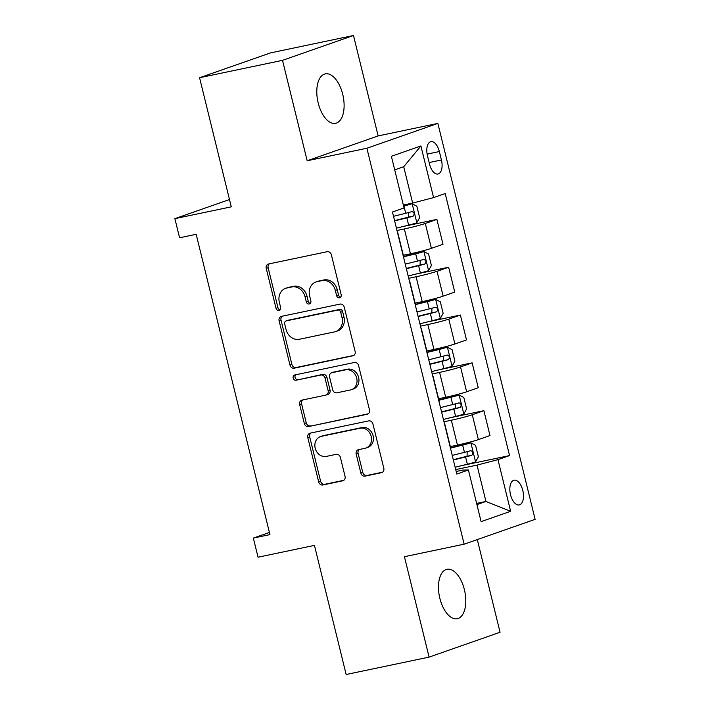 <?xml version="1.0" encoding="UTF-8"?>
<svg xmlns="http://www.w3.org/2000/svg" width="710" height="710" viewBox="0 0 710 710"><rect width="100%" height="100%" fill="white"/><g stroke="black" fill="none" stroke-linecap="round" stroke-linejoin="round"><path stroke-width="1.06" d="M339.54 297.783A2.707 2.325 -109.3 0 0 341.173 294.677L331.375 254.775A3.869 3.319 -109.3 0 0 327.195 251.704L268.575 263.987A3.869 3.319 -109.3 0 0 268.22 264.093A3.869 3.319 -109.3 0 0 266.241 268.424L276.039 308.326A2.707 2.325 -109.3 0 0 280.601 307.368L279.332 302.203A12.389 10.623 -109.3 0 1 285.66 288.322A12.389 10.623 -109.3 0 1 286.805 288.003L291.686 286.982A12.389 10.623 -109.3 0 1 305.06 296.815L306.329 301.981A2.707 2.325 -109.3 0 0 310.882 301.022L309.622 295.857A12.389 10.623 -109.3 0 1 315.941 281.976A12.389 10.623 -109.3 0 1 317.086 281.657L321.976 280.636A12.389 10.623 -109.3 0 1 335.342 290.47L336.611 295.635A2.707 2.325 -109.3 0 0 339.54 297.783M464.402 589.708A25.249 12.922 78.2 0 0 446.945 569.296A25.249 12.922 78.2 0 0 439.854 598.308A25.249 12.922 78.2 0 0 457.311 618.721A25.249 12.922 78.2 0 0 464.402 589.708M342.726 94.315A25.249 12.922 78.2 0 0 325.269 73.893A25.249 12.922 78.2 0 0 318.169 102.906A25.249 12.922 78.2 0 0 335.626 123.327A25.249 12.922 78.2 0 0 342.726 94.315M522.8 490.415A12.629 6.461 78.2 0 0 514.076 480.209A12.629 6.461 78.2 0 0 510.525 494.71A12.629 6.461 78.2 0 0 519.259 504.925A12.629 6.461 78.2 0 0 522.8 490.415M360.849 473.064A3.869 3.319 -109.3 0 0 365.029 476.135L381.474 472.683A3.869 3.319 -109.3 0 0 381.829 472.585A3.869 3.319 -109.3 0 0 383.808 468.245L372.919 423.941A3.869 3.319 -109.3 0 0 368.747 420.87L310.128 433.153A3.869 3.319 -109.3 0 0 309.773 433.251A3.869 3.319 -109.3 0 0 307.794 437.591L318.675 481.895A3.869 3.319 -109.3 0 0 322.855 484.974L342.717 480.812A3.869 3.319 -109.3 0 0 343.072 480.705A3.869 3.319 -109.3 0 0 345.051 476.374L340.392 457.409A3.869 3.319 -109.3 0 0 336.22 454.338L326.369 456.397A10.357 8.884 -109.3 0 1 315.338 448.738A10.357 8.884 -109.3 0 1 320.476 436.579A10.357 8.884 -109.3 0 1 321.435 436.313L360.023 428.228A10.357 8.884 -109.3 0 1 371.046 435.887A10.357 8.884 -109.3 0 1 365.907 448.045A10.357 8.884 -109.3 0 1 364.958 448.312L358.523 449.661A3.869 3.319 -109.3 0 0 358.168 449.758A3.869 3.319 -109.3 0 0 356.189 454.098L360.849 473.064L362.766 472.39A3.869 3.319 -109.3 0 0 366.946 475.46L382.592 472.185M282.509 60.341L307.181 160.762L378.146 135.921L353.482 35.5L282.509 60.341L199.572 77.727L231.282 206.832L174.882 218.653L179.586 237.779L196.173 234.309L269.933 534.603L253.346 538.082L258.041 557.208L314.441 545.386L346.152 674.5L429.097 657.114L500.062 632.273L477.297 539.582M307.181 160.762L366.892 148.248L464.145 544.179L404.434 556.702L429.097 657.114M352.79 355.905A3.869 3.319 -109.3 0 0 353.145 355.808A3.869 3.319 -109.3 0 0 355.124 351.468L344.235 307.164A3.869 3.319 -109.3 0 0 340.063 304.084L281.444 316.376A3.869 3.319 -109.3 0 0 281.089 316.474A3.869 3.319 -109.3 0 0 279.11 320.813L289.991 365.117A3.869 3.319 -109.3 0 0 294.171 368.188L353.482 355.666M358.577 365.552L369.466 409.856A3.869 3.319 -109.3 0 1 367.487 414.196A3.869 3.319 -109.3 0 1 367.132 414.294L308.513 426.586A3.869 3.319 -109.3 0 1 304.333 423.506L299.673 404.549A3.869 3.319 -109.3 0 1 301.652 400.209A3.869 3.319 -109.3 0 1 302.007 400.112L325.783 395.124A3.869 3.319 -109.3 0 0 326.139 395.026A3.869 3.319 -109.3 0 0 328.118 390.686L325.029 378.111A3.869 3.319 -109.3 0 0 320.849 375.04L296.097 380.223A2.707 2.325 -109.3 0 1 294.81 374.969L354.405 362.482A3.869 3.319 -109.3 0 1 358.577 365.552M199.572 77.727L270.537 52.886L353.482 35.5M427.464 155.712L429.532 164.125A12.23 6.257 78.2 0 0 437.99 174.012A12.23 6.257 78.2 0 0 441.425 159.963L439.357 151.541A12.23 6.257 78.2 0 0 430.908 141.654A12.23 6.257 78.2 0 0 427.464 155.712M366.892 148.248L437.866 123.407L535.118 519.338L464.145 544.179M420.906 145.958L433.588 197.602L412.652 203.069L403.724 166.726L420.906 145.958L391.37 156.298L404.052 207.941L392.452 212.006L456.814 474.049L468.422 469.984L462.822 470.082L456.184 471.476M462.13 465.52L509.558 455.58L445.197 193.537L433.588 197.602M509.558 455.58L497.959 459.645L510.641 511.289L481.105 521.628L468.422 469.984M378.146 135.921L437.866 123.407M269.401 532.465L253.346 538.082M229.49 199.537L174.882 218.653M403.724 166.726L394.707 169.885M412.652 203.069L403.333 205.021M476.623 503.408L485.942 501.455L477.013 465.112L455.714 469.576M450.389 417.702L483.883 410.682L489.989 435.549L478.389 439.614A15.78 0.905 166.2 0 1 457.444 445.081L450.317 446.572M483.883 410.682L472.274 414.746A15.78 0.905 166.2 0 1 451.338 420.214L443.972 421.758M438.638 369.883L472.132 362.863L478.247 387.731L466.639 391.796A15.78 0.905 166.2 0 1 445.694 397.263L438.567 398.754M472.132 362.863L460.533 366.928A15.78 0.905 166.2 0 1 439.588 372.395L432.221 373.939M426.896 322.065L460.391 315.045L466.497 339.912L454.897 343.977A15.78 0.905 166.2 0 1 433.952 349.444L426.825 350.935M460.391 315.045L448.782 319.109A15.78 0.905 166.2 0 1 427.846 324.577L420.48 326.121M415.146 274.246L448.649 267.226L454.755 292.094L443.146 296.159A15.78 0.905 166.2 0 1 422.21 301.626L415.075 303.117M448.649 267.226L437.04 271.291A15.78 0.905 166.2 0 1 416.095 276.758L408.738 278.302M403.404 226.428L436.898 219.408L443.005 244.275L431.405 248.34A15.78 0.905 166.2 0 1 410.46 253.807L403.333 255.298M436.898 219.408L425.299 223.472A15.78 0.905 166.2 0 1 404.354 228.939L396.988 230.484M476.925 504.615L485.942 501.455L510.641 511.289M397.813 232.827L403.919 257.695A15.78 0.905 166.2 0 1 403.724 257.908M409.563 280.645L415.669 305.513A15.78 0.905 166.2 0 1 415.474 305.726M421.305 328.464L427.411 353.332A15.78 0.905 166.2 0 1 427.216 353.544M433.047 376.282L439.162 401.15A15.78 0.905 166.2 0 1 438.957 401.363M444.797 424.101L450.903 448.968A15.78 0.905 166.2 0 1 450.708 449.181M477.013 465.112L497.959 459.645M340.658 297.117A2.707 2.325 -109.3 0 1 338.528 294.961L337.259 289.795A12.389 10.623 -109.3 0 0 323.893 279.962L321.976 280.636M315.941 281.976L317.858 281.311A12.389 10.623 -109.3 0 1 319.003 280.991L323.893 279.962M285.66 288.322L287.577 287.656A12.389 10.623 -109.3 0 1 288.721 287.337L293.603 286.308A12.389 10.623 -109.3 0 1 306.977 296.141L308.246 301.306A2.707 2.325 -109.3 0 0 310.368 303.463M269.374 263.827A3.869 3.319 -109.3 0 0 268.158 267.759L277.956 307.652A2.707 2.325 -109.3 0 0 280.086 309.817M282.243 316.207A3.869 3.319 -109.3 0 0 281.027 320.139L291.908 364.452A3.869 3.319 -109.3 0 0 296.088 367.523L353.908 355.399M340.693 312.249A2.707 2.325 -109.3 0 0 337.765 310.092L286.316 320.876A2.707 2.325 -109.3 0 0 284.683 323.982L286.023 329.431A12.389 10.623 -109.3 0 0 299.389 339.265L334.561 331.889A12.389 10.623 -109.3 0 0 335.706 331.57A12.389 10.623 -109.3 0 0 342.034 317.689L340.693 312.249L342.611 311.575A2.707 2.325 -109.3 0 0 339.691 309.427L337.765 310.092M287.745 320.379A2.707 2.325 -109.3 0 1 288.233 320.21L339.691 309.427M335.706 331.57L337.623 330.904A12.389 10.623 -109.3 0 0 343.951 317.024L342.034 317.689M342.611 311.575L343.951 317.024M368.25 413.797L308.513 426.586M302.806 399.943A3.869 3.319 -109.3 0 0 301.59 403.875L306.25 422.84A3.869 3.319 -109.3 0 0 310.43 425.911M326.139 395.026L328.055 394.352A3.869 3.319 -109.3 0 0 330.035 390.021L326.946 377.436A3.869 3.319 -109.3 0 0 322.766 374.365L296.097 380.223M295.804 374.756A2.707 2.325 -109.3 0 0 298.014 379.557M350.447 389.959A10.357 8.884 -109.3 0 0 351.406 389.692A10.357 8.884 -109.3 0 0 356.544 377.525A10.357 8.884 -109.3 0 0 345.513 369.866L331.916 372.714A3.869 3.319 -109.3 0 0 331.561 372.821A3.869 3.319 -109.3 0 0 329.582 377.152L332.679 389.737A3.869 3.319 -109.3 0 0 336.851 392.808L350.447 389.959M351.406 389.692L353.323 389.018A10.357 8.884 -109.3 0 0 358.461 376.859A10.357 8.884 -109.3 0 0 347.438 369.2L345.513 369.866M331.561 372.821L333.478 372.147A3.869 3.319 -109.3 0 1 333.842 372.049L347.438 369.2M359.322 449.492A3.869 3.319 -109.3 0 0 358.106 453.424L362.766 472.39M365.907 448.045L367.833 447.371A10.357 8.884 -109.3 0 0 372.963 435.212A10.357 8.884 -109.3 0 0 361.94 427.553L360.023 428.228M320.476 436.579L322.393 435.904A10.357 8.884 -109.3 0 1 323.352 435.638L361.94 427.553M310.927 432.985A3.869 3.319 -109.3 0 0 309.711 436.916L320.592 481.229A3.869 3.319 -109.3 0 0 324.772 484.3L343.835 480.306M396.42 228.167L408.632 225.132A10.455 0.604 166.2 0 0 416.752 222.851L419.654 217.677L416.832 206.202L412.057 203.726A10.455 0.604 166.2 0 1 403.937 206.006L403.599 206.086M412.057 203.726L403.529 205.802M394.636 220.899L406.848 217.863A10.455 0.604 -13.8 0 0 413.122 216.168C414.764 214.012 414.392 212.476 411.995 211.58A10.455 0.604 166.2 0 1 405.721 213.275L393.509 216.31M408.436 212.574L408.348 217.171L394.565 220.615M408.161 275.986L420.373 272.951A10.455 0.604 166.2 0 0 428.503 270.67L431.396 265.496L428.574 254.02L423.799 251.544A10.455 0.604 166.2 0 1 415.678 253.825L403.697 256.798M423.799 251.544L403.635 256.514M406.377 268.717L418.589 265.682A10.455 0.604 -13.8 0 0 424.864 263.987C426.515 261.83 426.133 260.295 423.737 259.398A10.455 0.604 166.2 0 1 417.462 261.094L405.25 264.129M420.187 260.392L420.089 264.99L406.306 268.433M419.912 323.804L432.124 320.769A10.455 0.604 166.2 0 0 440.244 318.488L443.146 313.314L440.324 301.839L435.549 299.363A10.455 0.604 166.2 0 1 427.42 301.643L415.448 304.617M435.549 299.363L415.377 304.333M418.128 316.536L430.34 313.5A10.455 0.604 -13.8 0 0 436.614 311.805C438.256 309.649 437.884 308.113 435.487 307.217A10.455 0.604 166.2 0 1 429.213 308.912L417.001 311.947M431.928 308.211L431.84 312.808L418.057 316.252M431.653 371.623L443.865 368.588A10.455 0.604 166.2 0 0 451.986 366.307L454.888 361.133L452.066 349.657L447.291 347.181A10.455 0.604 166.2 0 1 439.17 349.462L427.189 352.435M447.291 347.181L427.118 352.151M429.87 364.354L442.082 361.319A10.455 0.604 -13.8 0 0 448.356 359.624C450.007 357.467 449.625 355.932 447.229 355.036A10.455 0.604 166.2 0 1 440.954 356.731L428.742 359.766M443.67 356.029L443.581 360.627L429.798 364.07M443.404 419.441L455.616 416.406A10.455 0.604 166.2 0 0 463.736 414.125L466.63 408.951L463.816 397.476L459.033 395A10.455 0.604 166.2 0 1 450.912 397.28L438.94 400.254M459.033 395L438.869 399.97M441.62 412.173L453.832 409.137A10.455 0.604 -13.8 0 0 460.107 407.442C461.748 405.286 461.376 403.75 458.971 402.854A10.455 0.604 166.2 0 1 452.696 404.549L440.484 407.584M455.421 403.848L455.332 408.445L441.549 411.889M455.146 467.26L467.358 464.225A10.455 0.604 166.2 0 0 475.478 461.944L478.38 456.77L475.558 445.294L470.783 442.818A10.455 0.604 166.2 0 1 462.663 445.099L450.681 448.072M470.783 442.818L450.61 447.788M453.362 459.991L465.574 456.956A10.455 0.604 -13.8 0 0 471.848 455.261C473.49 453.104 473.117 451.569 470.721 450.673A10.455 0.604 166.2 0 1 464.447 452.368L452.234 455.403M467.162 451.666L467.073 456.264L453.291 459.707M457.444 445.081L451.338 420.214M445.694 397.263L439.588 372.395M433.952 349.444L427.846 324.577M422.21 301.626L416.095 276.758M410.46 253.807L404.354 228.939M431.405 248.34L425.299 223.472M443.146 296.159L437.04 271.291M454.897 343.977L448.782 319.109M466.639 391.796L460.533 366.928M478.389 439.614L472.274 414.746M427.136 154.105L439.357 151.541M429.142 162.537L441.425 159.963M337.259 289.795L335.342 290.47M319.003 280.991L317.086 281.657M308.246 301.306L306.329 301.981M306.977 296.141L305.06 296.815M293.603 286.308L291.686 286.982M288.721 287.337L286.805 288.003M277.956 307.652L276.039 308.326M268.158 267.759L266.241 268.424M338.528 294.961L336.611 295.635M296.088 367.523L294.171 368.188M291.908 364.452L289.991 365.117M281.027 320.139L279.11 320.813M288.233 320.21L286.316 320.876M367.824 414.054L367.132 414.294M306.25 422.84L304.333 423.506M301.59 403.875L299.673 404.549M330.035 390.021L328.118 390.686M326.946 377.436L325.029 378.111M322.766 374.365L320.849 375.04M333.842 372.049L331.916 372.714M358.106 453.424L356.189 454.098M323.352 435.638L321.435 436.313M343.418 480.563L342.717 480.812M324.772 484.3L322.855 484.974M320.592 481.229L318.675 481.895M309.711 436.916L307.794 437.591M382.166 472.443L381.474 472.683M366.946 475.46L365.029 476.135M416.823 222.718L412.173 203.779M405.721 213.275L403.937 206.006M408.632 225.132L406.848 217.863M408.348 217.171L413.122 216.168M428.574 270.537L423.923 251.597M417.462 261.094L415.678 253.825M420.373 272.951L418.589 265.682M420.089 264.99L424.864 263.987M440.315 318.355L435.665 299.416M429.213 308.912L427.42 301.643M432.124 320.769L430.34 313.5M431.84 312.808L436.614 311.805M452.066 366.174L447.415 347.243M440.954 356.731L439.17 349.462M443.865 368.588L442.082 361.319M443.581 360.627L448.356 359.624M463.808 413.992L459.157 395.062M452.696 404.549L450.912 397.28M455.616 416.406L453.832 409.137M455.332 408.445L460.107 407.442M475.558 461.811L470.899 442.88M464.447 452.368L462.663 445.099M467.358 464.225L465.574 456.956M467.073 456.264L471.848 455.261M287.985 320.281L286.068 320.947"/></g></svg>
